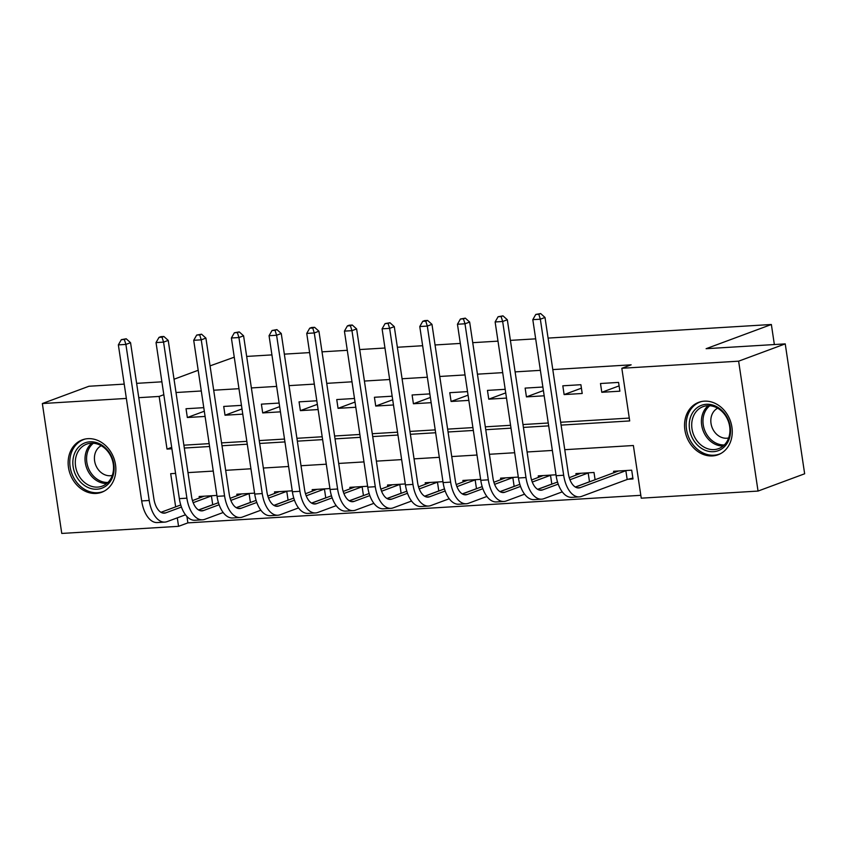 <?xml version="1.0" encoding="UTF-8"?>
<svg xmlns="http://www.w3.org/2000/svg" width="847" height="847" viewBox="0 0 847 847"><rect width="100%" height="100%" fill="white"/><g stroke="black" fill="none" stroke-linecap="round" stroke-linejoin="round"><path stroke-width="1.27" d="M87.897 438.672A27.951 23.25 69.7 0 1 114.821 461.266A27.951 23.25 69.7 0 1 101.714 492.266A27.951 23.25 69.7 0 1 96.092 493.441A27.951 23.25 69.7 0 1 69.168 470.858A27.951 23.25 69.7 0 1 82.275 439.858A27.951 23.25 69.7 0 1 87.897 438.672M704.302 401.171A27.951 23.25 69.7 0 1 731.226 423.754A27.951 23.25 69.7 0 1 718.118 454.754A27.951 23.25 69.7 0 1 712.486 455.93A27.951 23.25 69.7 0 1 685.572 433.346A27.951 23.25 69.7 0 1 698.68 402.346A27.951 23.25 69.7 0 1 704.302 401.171M548.083 338.091L771.363 324.496L706.112 348.699L785.233 343.882L804.65 473.78L758.044 491.069L641.243 498.174L633.376 445.511L564.758 449.693M186.933 516.522L187.886 522.874L640.808 495.315M187.886 522.874L178.558 526.326L61.767 533.441L42.35 403.543L126.362 398.429M628.082 479.254L632.995 478.957L631.693 470.18L613.599 471.281L613.831 472.827M595.102 479.783L594.012 472.478L575.928 473.579L576.161 475.125M555.992 474.786L538.247 475.866L538.48 477.422M557.305 481.244L557.421 482.07M518.311 477.083L500.566 478.163L500.799 479.709M519.624 483.542L519.751 484.368M480.641 479.37L462.896 480.45L463.129 482.007M481.943 485.829L482.07 486.654M442.96 481.668L425.215 482.748L425.448 484.293M444.273 488.126L444.389 488.952M405.279 483.955L387.534 485.035L387.767 486.591M406.592 490.413L406.719 491.239M367.609 486.252L349.864 487.332L350.097 488.878M368.911 492.71L369.038 493.536M329.928 488.55L312.183 489.63L312.416 491.175M331.241 495.008L331.357 495.823M292.247 490.837L274.502 491.916L274.735 493.462M293.56 497.295L293.687 498.121M254.576 493.134L236.832 494.214L237.065 495.76M255.879 499.592L256.006 500.418M216.896 495.421L199.151 496.501L199.384 498.057M218.208 501.879L218.325 502.705M561.095 425.109L629.702 420.938L621.825 368.276L631.153 364.824L552.795 369.588M540.386 370.351L515.114 371.886M502.705 372.638L477.433 374.173M465.024 374.935L439.762 376.47M427.354 377.222L402.081 378.757M389.673 379.52L364.401 381.055M351.992 381.806L326.73 383.352M314.322 384.104L289.049 385.639M276.641 386.391L251.368 387.937M238.96 388.688L213.698 390.223M201.29 390.986L176.017 392.521M183.884 445.183L209.156 443.637M221.565 442.886L246.837 441.351M259.246 440.588L284.507 439.053M296.916 438.301L322.188 436.766M334.597 436.004L359.869 434.469M372.278 433.717L397.539 432.182M409.948 431.419L435.22 429.884M447.629 429.133L472.901 427.587M485.31 426.835L510.572 425.3M522.98 424.548L548.253 423.002M560.661 422.251L629.268 418.079M618.575 382.41L600.491 383.511L601.793 392.288L619.888 391.187L618.575 382.41M580.894 384.707L562.81 385.808L564.123 394.586L582.207 393.484L580.894 384.707M542.874 387.026L525.129 388.106L526.442 396.883L544.187 395.803M505.193 389.313L487.459 390.393L488.761 399.17L506.506 398.09M467.523 391.61L449.778 392.69L451.091 401.467L468.836 400.387M429.842 393.897L412.097 394.977L413.41 403.754L431.155 402.674M392.161 396.195L374.427 397.275L375.729 406.052L393.474 404.972M354.491 398.482L336.746 399.562L338.059 408.339L355.804 407.259M316.81 400.779L299.065 401.859L300.378 410.636L318.123 409.556M279.129 403.066L261.395 404.146L262.697 412.923L280.442 411.843M241.459 405.364L223.714 406.444L225.027 415.221L242.771 414.141M203.778 407.661L186.033 408.741L187.346 417.518L205.09 416.438M210.056 365.872L234.259 357.19M246.668 356.428L271.929 354.893M284.338 354.141L309.61 352.606M322.019 351.844L347.291 350.309M359.7 349.557L384.962 348.011M397.37 347.259L422.642 345.724M435.051 344.962L460.323 343.427M472.732 342.675L497.994 341.14M510.402 340.378L535.675 338.842M774.359 344.549L771.363 324.496M785.233 343.882L738.626 361.171L758.044 491.069M124.223 384.115L88.956 386.253L42.35 403.543M174.037 379.234L198.187 370.277M136.632 383.352L161.893 381.817M138.77 397.677L159.151 396.438L167.018 449.09L171.909 448.794M163.82 394.702L159.151 396.438M621.825 368.276L738.626 361.171M184.318 448.042L209.58 446.507M221.999 445.755L247.26 444.209M259.669 443.457L284.941 441.922M297.35 441.16L322.612 439.625M335.031 438.873L360.293 437.338M372.701 436.576L397.974 435.04M410.382 434.289L435.644 432.743M448.063 431.991L473.325 430.456M485.733 429.704L511.006 428.159M523.414 427.407L548.676 425.872M175.583 473.378L170.692 473.674L175.657 506.855M177.298 517.845L178.558 526.326M552.35 450.445L527.088 451.98M514.68 452.732L489.407 454.278M476.999 455.03L451.726 456.565M439.318 457.327L414.056 458.862M401.647 459.614L376.375 461.149M363.966 461.911L338.694 463.447M326.286 464.198L301.024 465.734M288.615 466.496L263.343 468.031M250.934 468.783L225.662 470.329M213.253 471.08L187.992 472.615M171.687 447.364L167.018 449.09M619.093 385.883L601.793 392.288M581.413 388.17L564.123 394.586M543.403 390.583L526.442 396.883M505.733 392.881L488.761 399.17M468.052 395.168L451.091 401.467M430.371 397.465L413.41 403.754M392.701 399.763L375.729 406.052M355.02 402.05L338.059 408.339M317.339 404.347L300.378 410.636M279.669 406.634L262.697 412.923M241.988 408.932L225.027 415.221M204.307 411.219L187.346 417.518M632.868 478.068L627.172 479.487L625.869 470.71L580.269 487.618A17.914 9.645 -93.5 0 1 578.734 487.946A17.914 9.645 -93.5 0 1 568.326 473.515L545.002 317.466L540.344 319.203L563.668 475.252A26.871 14.463 86.5 0 0 579.274 496.882A26.871 14.463 86.5 0 0 581.582 496.395L627.172 479.487M625.869 470.71L626.769 470.477M618.522 470.985L575.409 487.078M538.798 314.258L540.661 313.559L535.78 314.438L538.798 314.258L540.344 319.203L532.805 319.658L556.13 475.707A26.871 14.463 86.5 0 0 571.746 497.337L579.274 496.882M532.805 319.658L535.78 314.438M540.661 313.559L545.002 317.466M590.158 481.615L589.501 481.774L588.189 472.997L569.957 479.762M558.215 484.113L542.588 489.905A17.914 9.645 -93.5 0 1 541.053 490.233A17.914 9.645 -93.5 0 1 530.646 475.813L507.321 319.764L502.663 321.489L525.987 477.539A26.871 14.463 86.5 0 0 541.604 499.179A26.871 14.463 86.5 0 0 543.901 498.682L562.26 491.874M575.325 487.036L589.501 481.774M588.189 472.997L589.089 472.774M580.841 473.272L569.248 477.687M557.527 482.028L537.729 489.375M501.117 316.545L502.98 315.857L498.11 316.725L501.117 316.545L502.663 321.489L495.124 321.955L518.449 477.994A26.871 14.463 86.5 0 0 534.065 499.635L541.604 499.179M495.124 321.955L498.11 316.725M502.98 315.857L507.321 319.764M552.488 483.902L551.821 484.071L550.508 475.294L532.276 482.049M520.534 486.411L504.918 492.202A17.914 9.645 -93.5 0 1 503.383 492.531A17.914 9.645 -93.5 0 1 492.975 478.1L469.651 322.051L464.992 323.787L488.306 479.836A26.871 14.463 86.5 0 0 503.923 501.466A26.871 14.463 86.5 0 0 506.231 500.979L524.589 494.172M537.644 489.322L551.821 484.071M550.508 475.294L551.418 475.072M543.16 475.569L531.567 479.984M519.846 484.325L500.058 491.673M463.447 318.843L465.31 318.144L460.429 319.023L463.447 318.843L464.992 323.787L457.454 324.242L480.778 480.291A26.871 14.463 86.5 0 0 496.384 501.932L503.923 501.466M457.454 324.242L460.429 319.023M465.31 318.144L469.651 322.051M514.807 486.199L514.14 486.358L512.837 477.581L494.595 484.346M482.864 488.698L467.237 494.489A17.914 9.645 -93.5 0 1 465.702 494.817A17.914 9.645 -93.5 0 1 455.294 480.397L431.97 324.348L427.312 326.074L450.636 482.123A26.871 14.463 86.5 0 0 466.242 503.764A26.871 14.463 86.5 0 0 468.55 503.266L486.909 496.458M499.974 491.62L514.14 486.358M512.837 477.581L513.737 477.359M505.49 477.856L493.886 482.271M482.176 486.623L462.377 493.96M425.766 321.129L427.629 320.441L424.612 320.621L422.748 321.32L425.766 321.129L427.312 326.074L419.773 326.54L443.097 482.589A26.871 14.463 86.5 0 0 458.714 504.219L466.242 503.764M419.773 326.54L422.748 321.32M427.629 320.441L431.97 324.348M477.126 488.486L476.469 488.655L475.156 479.878L456.925 486.644M445.183 490.995L429.556 496.787A17.914 9.645 -93.5 0 1 428.021 497.115A17.914 9.645 -93.5 0 1 417.613 482.695L394.289 326.646L389.631 328.371L412.955 484.42A26.871 14.463 86.5 0 0 428.571 506.051A26.871 14.463 86.5 0 0 430.869 505.564L449.228 498.756M462.293 493.907L476.469 488.655M475.156 479.878L476.056 479.656M467.809 480.154L456.215 484.569M444.495 488.91L424.696 496.257M388.085 323.427L389.948 322.739L385.078 323.607L388.085 323.427L389.631 328.371L382.092 328.827L405.417 484.876A26.871 14.463 86.5 0 0 421.033 506.517L428.571 506.051M382.092 328.827L385.078 323.607M389.948 322.739L394.289 326.646M690.496 417.222A24.182 20.116 69.7 0 1 716.996 406.856A24.182 20.116 69.7 0 1 729.278 438.767A24.182 20.116 69.7 0 1 702.777 449.132A24.182 20.116 69.7 0 1 690.496 417.222M728.769 437.624A22.393 18.623 -110.3 0 0 723.878 413.505A22.393 18.623 -110.3 0 0 703.031 406.655A22.393 18.623 -110.3 0 0 692.867 417.677A22.393 18.623 -110.3 0 0 697.769 441.795A22.393 18.623 -110.3 0 0 718.605 448.645A22.393 18.623 -110.3 0 0 728.769 437.624M728.664 437.952A15.945 13.266 69.7 0 1 714.635 432.044A15.945 13.266 69.7 0 1 711.649 415.496A15.945 13.266 69.7 0 1 717.631 408.212M701.538 401.531A27.771 23.102 -110.3 0 0 700.236 401.965A27.771 23.102 -110.3 0 0 687.626 415.623A27.771 23.102 -110.3 0 0 693.704 445.533A27.771 23.102 -110.3 0 0 719.548 454.034A27.771 23.102 -110.3 0 0 720.818 453.505M97.024 489.206A24.182 20.116 69.7 0 1 73.138 466.75A24.182 20.116 69.7 0 1 89.941 441.806A24.182 20.116 69.7 0 1 113.837 464.272A24.182 20.116 69.7 0 1 97.024 489.206M91.137 443.225A22.393 18.623 -110.3 0 0 86.627 444.167A22.393 18.623 -110.3 0 0 76.124 469.005A22.393 18.623 -110.3 0 0 97.701 487.099A22.393 18.623 -110.3 0 0 102.201 486.157A22.393 18.623 -110.3 0 0 112.715 461.319A22.393 18.623 -110.3 0 0 91.137 443.225M112.259 475.453A15.945 13.266 69.7 0 1 110.364 475.739A15.945 13.266 69.7 0 1 95.224 463.637A15.945 13.266 69.7 0 1 101.238 445.723M85.134 439.042A27.771 23.102 -110.3 0 0 83.832 439.477A27.771 23.102 -110.3 0 0 70.809 470.265A27.771 23.102 -110.3 0 0 97.553 492.71A27.771 23.102 -110.3 0 0 103.143 491.546A27.771 23.102 -110.3 0 0 104.414 491.016M439.455 490.784L438.788 490.942L437.476 482.165L419.244 488.931M407.502 493.282L391.886 499.084A17.914 9.645 -93.5 0 1 390.351 499.412A17.914 9.645 -93.5 0 1 379.943 484.982L356.619 328.932L351.96 330.658L375.274 486.707A26.871 14.463 86.5 0 0 390.891 508.348A26.871 14.463 86.5 0 0 393.199 507.861L411.557 501.043M424.612 496.204L438.788 490.942M437.476 482.165L438.386 481.943M430.128 482.451L418.534 486.856M406.814 491.207L387.026 498.544M350.414 325.714L352.278 325.026L349.26 325.206L347.397 325.904L350.414 325.714L351.96 330.658L344.422 331.124L367.746 487.173A26.871 14.463 86.5 0 0 383.352 508.803L390.891 508.348M344.422 331.124L347.397 325.904M352.278 325.026L356.619 328.932M401.774 493.07L401.107 493.24L399.805 484.463L381.563 491.228M369.832 495.58L354.205 501.371A17.914 9.645 -93.5 0 1 352.67 501.699A17.914 9.645 -93.5 0 1 342.262 487.279L318.938 331.23L314.279 332.956L337.604 489.005A26.871 14.463 86.5 0 0 353.21 510.646A26.871 14.463 86.5 0 0 355.518 510.148L373.876 503.34M386.941 498.502L401.107 493.24M399.805 484.463L400.705 484.24M392.457 484.738L380.854 489.153M369.144 493.494L349.345 500.842M312.734 328.011L314.597 327.323L311.58 327.503L309.716 328.191L312.734 328.011L314.279 332.956L306.741 333.411L330.065 489.46A26.871 14.463 86.5 0 0 345.682 511.101L353.21 510.646M306.741 333.411L309.716 328.191M314.597 327.323L318.938 331.23M364.094 495.368L363.437 495.537L362.124 486.76L343.893 493.515M332.151 497.867L316.524 503.669A17.914 9.645 -93.5 0 1 314.989 503.997A17.914 9.645 -93.5 0 1 304.581 489.566L281.257 333.517L276.598 335.253L299.923 491.302A26.871 14.463 86.5 0 0 315.539 512.933A26.871 14.463 86.5 0 0 317.837 512.446L336.195 505.638M349.26 500.789L363.437 495.537M362.124 486.76L363.024 486.527M354.777 487.036L343.183 491.44M331.463 495.791L311.664 503.129M275.053 330.309L276.916 329.61L272.046 330.489L275.053 330.309L276.598 335.253L269.06 335.708L292.384 491.758A26.871 14.463 86.5 0 0 308.001 513.388L315.539 512.933M269.06 335.708L272.046 330.489M276.916 329.61L281.257 333.517M326.423 497.665L325.756 497.824L324.443 489.047L306.212 495.813M294.47 500.164L278.854 505.955A17.914 9.645 -93.5 0 1 277.318 506.284A17.914 9.645 -93.5 0 1 266.911 491.863L243.587 335.814L238.928 337.54L262.242 493.589A26.871 14.463 86.5 0 0 277.858 515.23A26.871 14.463 86.5 0 0 280.166 514.732L298.525 507.925M311.58 503.086L325.756 497.824M324.443 489.047L325.354 488.825M317.096 489.322L305.502 493.737M293.782 498.078L273.994 505.426M237.382 332.596L239.246 331.908L234.365 332.776L237.382 332.596L238.928 337.54L231.39 337.995L254.714 494.045A26.871 14.463 86.5 0 0 270.32 515.685L277.858 515.23M231.39 337.995L234.365 332.776M239.246 331.908L243.587 335.814M288.742 499.952L288.075 500.122L286.773 491.345L268.531 498.1M256.8 502.462L241.173 508.253A17.914 9.645 -93.5 0 1 239.637 508.581A17.914 9.645 -93.5 0 1 229.23 494.15L205.906 338.101L201.247 339.838L224.571 495.887A26.871 14.463 86.5 0 0 240.177 517.517A26.871 14.463 86.5 0 0 242.486 517.03L260.844 510.222M273.909 505.373L288.075 500.122M286.773 491.345L287.673 491.112M279.425 491.62L267.821 496.035M256.112 500.376L236.313 507.713M199.701 334.893L201.565 334.194L196.684 335.073L199.701 334.893L201.247 339.838L193.709 340.293L217.033 496.342A26.871 14.463 86.5 0 0 232.65 517.972L240.177 517.517M193.709 340.293L196.684 335.073M201.565 334.194L205.906 338.101M251.061 502.25L250.405 502.409L249.092 493.632L230.86 500.397M219.119 504.748L203.492 510.54A17.914 9.645 -93.5 0 1 201.957 510.868A17.914 9.645 -93.5 0 1 191.549 496.448L168.225 340.399L163.566 342.124L186.891 498.174A26.871 14.463 86.5 0 0 202.507 519.814A26.871 14.463 86.5 0 0 204.805 519.317L223.163 512.509M236.228 507.671L250.405 502.409M249.092 493.632L249.992 493.409M241.744 493.907L230.151 498.322M218.431 502.673L198.632 510.01M162.021 337.18L163.884 336.492L160.877 336.672L159.014 337.371L162.021 337.18L163.566 342.124L156.028 342.59L179.352 498.639A26.871 14.463 86.5 0 0 194.969 520.27L202.507 519.814M156.028 342.59L159.014 337.371M163.884 336.492L168.225 340.399M213.391 504.537L212.724 504.706L211.411 495.929L193.18 502.684M181.438 507.046L165.821 512.837A17.914 9.645 -93.5 0 1 164.286 513.166A17.914 9.645 -93.5 0 1 153.879 498.745L130.554 342.696L125.896 344.422L149.21 500.471A26.871 14.463 86.5 0 0 164.826 522.101A26.871 14.463 86.5 0 0 167.134 521.614L185.493 514.807M198.547 509.958L212.724 504.706M211.411 495.929L212.322 495.707M204.063 496.204L192.47 500.619M180.75 504.96L160.962 512.308M124.35 339.478L126.214 338.779L121.333 339.658L124.35 339.478L125.896 344.422L118.358 344.877L141.682 500.926A26.871 14.463 86.5 0 0 157.288 522.567L164.826 522.101M118.358 344.877L121.333 339.658M126.214 338.779L130.554 342.696M580.269 487.618L577.167 487.808M563.668 475.252L556.13 475.707M542.588 489.905L539.497 490.095M525.987 477.539L518.449 477.994M504.918 492.202L501.816 492.393M488.306 479.836L480.778 480.291M467.237 494.489L464.135 494.68M450.636 482.123L443.097 482.589M429.556 496.787L426.465 496.977M412.955 484.42L405.417 484.876M723.158 446.02A22.393 18.623 69.7 0 1 702.576 414.067A22.393 18.623 69.7 0 1 708.198 405.681M709.797 405.724A21.662 18.02 -110.3 0 0 704.09 414.056A21.662 18.02 -110.3 0 0 724.333 444.94M106.754 483.531A22.393 18.623 69.7 0 1 86.669 468.031A22.393 18.623 69.7 0 1 91.794 443.193M93.392 443.235A21.662 18.02 -110.3 0 0 88.162 467.48A21.662 18.02 -110.3 0 0 107.929 482.451M391.886 499.084L388.784 499.264M375.274 486.707L367.746 487.173M354.205 501.371L351.103 501.562M337.604 489.005L330.065 489.46M316.524 503.669L313.432 503.849M299.923 491.302L292.384 491.758M278.854 505.955L275.751 506.146M262.242 493.589L254.714 494.045M241.173 508.253L238.071 508.444M224.571 495.887L217.033 496.342M203.492 510.54L200.4 510.73M186.891 498.174L179.352 498.639M165.821 512.837L162.719 513.028M149.21 500.471L141.682 500.926M719.548 454.034L720.511 453.674M700.236 401.965L701.21 401.605M103.143 491.546L104.117 491.175M83.832 439.477L84.806 439.117"/></g></svg>
